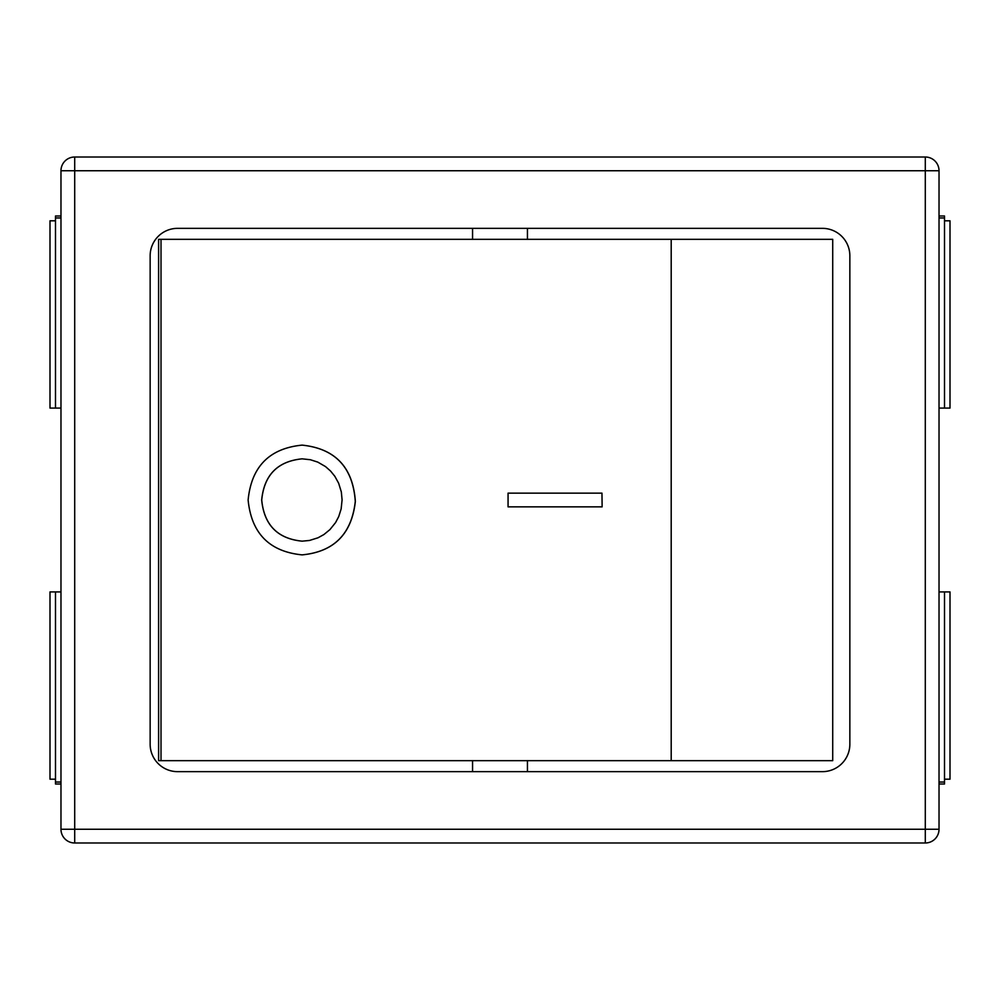 <?xml version="1.0" encoding="UTF-8"?>
<svg xmlns="http://www.w3.org/2000/svg" width="1000" height="1000" viewBox="0 0 1000 1000"><rect width="100%" height="100%" fill="white"/><g stroke="black" fill="none" stroke-linecap="round" stroke-linejoin="round"><path stroke-width="1.5" d="M601.962 506.863L508.062 506.863L508.062 493.137L601.962 493.137L602.125 506.863L601.962 493.137M261.675 500C264.125 475 277.6 461.287 302.1 458.837L310.35 459.725L317.787 462.113L325.513 466.587L330.562 471.037L334.825 476.287L338.65 483.237L341.325 491.938L342.088 499.888L341.138 508.963L338.738 516.55L335.575 522.575L329.925 529.612L323.862 534.575L317.975 537.8L309.475 540.462L302.125 541.163C277.625 538.737 264.137 525.013 261.675 500M302.125 458.837C277.638 461.3 264.163 475.012 261.725 500C264.163 524.987 277.638 538.7 302.125 541.163L302.162 541.163M248.125 500C251.412 466.662 269.4 448.375 302.1 445.125C335.163 448.575 352.887 467.325 355.288 501.375C351.65 533.987 333.925 551.812 302.1 554.875C269.4 551.625 251.412 533.337 248.125 500M302.1 445.125L302.15 445.125C335.225 448.575 352.962 467.325 355.363 501.375C351.725 533.987 333.988 551.812 302.162 554.875L302.162 554.875M161.012 239.325L161.012 760.675L832.712 760.675L832.712 239.325L158.6 239.325L158.6 760.675L161.012 760.675M671.2 239.325L671.2 760.675M939.025 782.038L944.513 782.038L944.513 784L939.025 784M944.513 779.188L950 779.188L950 591.925L944.513 591.925L944.513 782.038M939.025 591.925L944.513 591.925M939.025 216L944.513 216L944.513 217.963L939.025 217.963M939.025 408.075L950 408.075L950 220.812L944.513 220.812M944.513 408.075L944.513 217.963M60.975 784L55.487 784L55.487 782.038L60.975 782.038M60.975 591.925L50 591.925L50 779.188L55.487 779.188M55.487 591.925L55.487 782.038M60.975 217.963L55.487 217.963L55.487 216L60.975 216M55.487 220.812L50 220.812L50 408.075L55.487 408.075L55.487 217.963M60.975 408.075L55.487 408.075M849.85 255.787A27.438 27.438 0 0 0 822.412 228.35L177.587 228.35A27.438 27.438 0 0 0 150.15 255.787L150.15 744.212A27.438 27.438 0 0 0 177.587 771.65L822.412 771.65A27.438 27.438 0 0 0 849.85 744.212L849.85 255.787M65 161.025A13.725 13.725 0 0 1 74.7 157.012L74.7 170.738L60.975 170.738L60.975 829.262L74.7 829.262L74.7 842.987L925.3 842.987L925.3 829.262L939.025 829.262L939.025 170.738L925.3 170.738L925.3 157.012L74.7 157.012A13.725 13.725 0 0 0 60.975 170.738M925.3 842.987A13.725 13.725 0 0 0 939.025 829.262A13.725 13.725 0 0 1 935 838.975M60.975 829.262A13.725 13.725 0 0 0 74.7 842.987M939.025 170.738A13.725 13.725 0 0 0 925.3 157.012M74.7 170.738L925.3 170.738L925.3 829.262L74.7 829.262L74.7 170.738M472.562 228.35L472.562 239.325M527.438 228.35L527.438 239.325M472.562 760.675L472.562 771.65M527.438 760.675L527.438 771.65"/></g></svg>
